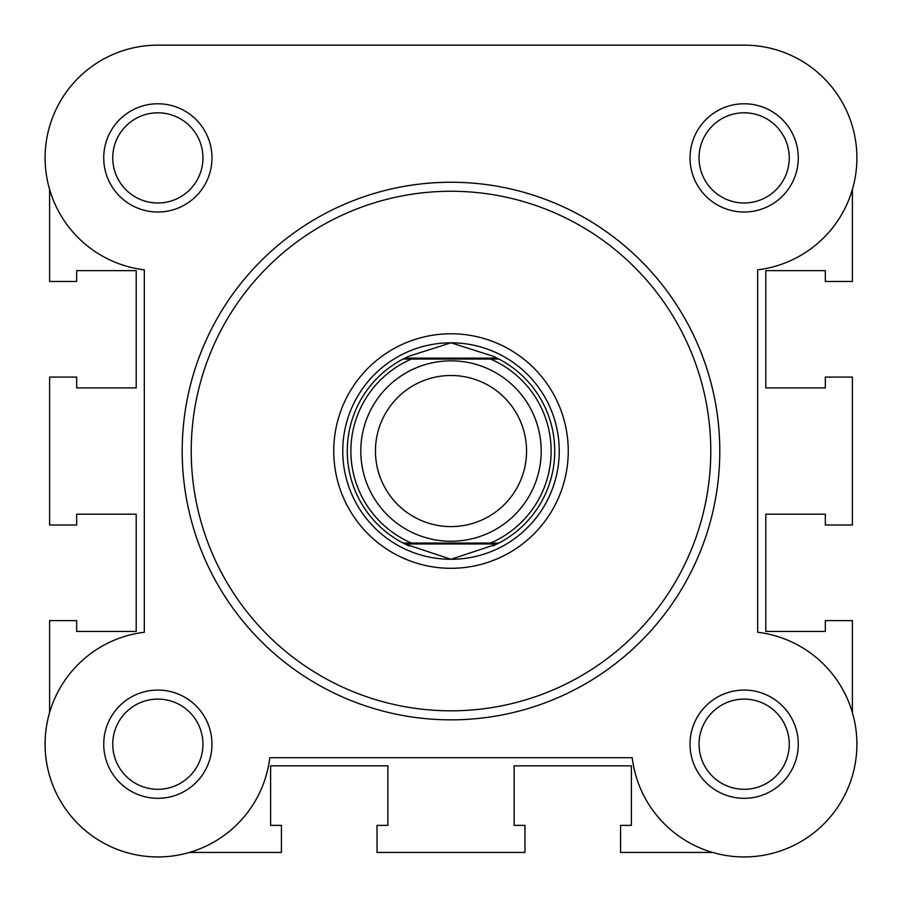 <?xml version="1.0" encoding="UTF-8"?>
<svg xmlns="http://www.w3.org/2000/svg" width="902" height="902" viewBox="0 0 902 902"><rect width="100%" height="100%" fill="white"/><g stroke="black" fill="none" stroke-linecap="round" stroke-linejoin="round"><path stroke-width="1.35" d="M690.03 157.895A54.12 54.12 0 0 1 744.15 103.775A54.12 54.12 0 0 1 798.27 157.895A54.12 54.12 0 0 1 744.15 212.015A54.12 54.12 0 0 1 690.03 157.895M789.25 157.895A45.1 45.1 0 0 0 744.15 112.795A45.1 45.1 0 0 0 699.05 157.895A45.1 45.1 0 0 0 744.15 202.995A45.1 45.1 0 0 0 789.25 157.895M103.73 744.195A54.12 54.12 0 0 1 157.85 690.075A54.12 54.12 0 0 1 211.97 744.195A54.12 54.12 0 0 1 157.85 798.315A54.12 54.12 0 0 1 103.73 744.195M202.95 744.195A45.1 45.1 0 0 0 157.85 699.095A45.1 45.1 0 0 0 112.75 744.195A45.1 45.1 0 0 0 157.85 789.295A45.1 45.1 0 0 0 202.95 744.195M690.03 744.195A54.12 54.12 0 0 1 744.15 690.075A54.12 54.12 0 0 1 798.27 744.195A54.12 54.12 0 0 1 744.15 798.315A54.12 54.12 0 0 1 690.03 744.195M789.25 744.195A45.1 45.1 0 0 0 744.15 699.095A45.1 45.1 0 0 0 699.05 744.195A45.1 45.1 0 0 0 744.15 789.295A45.1 45.1 0 0 0 789.25 744.195M103.73 157.895A54.12 54.12 0 0 1 157.85 103.775A54.12 54.12 0 0 1 211.97 157.895A54.12 54.12 0 0 1 157.85 212.015A54.12 54.12 0 0 1 103.73 157.895M202.95 157.895A45.1 45.1 0 0 0 157.85 112.795A45.1 45.1 0 0 0 112.75 157.895A45.1 45.1 0 0 0 157.85 202.995A45.1 45.1 0 0 0 202.95 157.895M333.74 451.045A117.26 117.26 0 0 1 451 333.785A117.26 117.26 0 0 1 568.26 451.045A117.26 117.26 0 0 1 451 568.305A117.26 117.26 0 0 1 333.74 451.045M719.796 451.045A268.796 268.796 0 0 1 451 719.841A268.796 268.796 0 0 1 182.204 451.045A268.796 268.796 0 0 1 451 182.249A268.796 268.796 0 0 1 719.796 451.045A268.796 268.796 0 0 0 451 182.249A268.796 268.796 0 0 0 182.204 451.045M454.912 45.145L157.85 45.145A112.75 112.75 0 0 0 45.1 157.895A112.75 112.75 0 0 0 144.32 269.833L144.32 632.257A112.75 112.75 0 0 0 151.074 856.742A112.75 112.75 0 0 0 269.788 757.725L632.212 757.725A112.75 112.75 0 0 0 748.671 856.855A112.75 112.75 0 0 0 856.81 748.716A112.75 112.75 0 0 0 757.68 632.257L757.68 269.833A112.75 112.75 0 0 0 856.697 151.119A112.75 112.75 0 0 0 744.15 45.145L157.85 45.145A112.75 112.75 0 0 0 49.61 189.465L49.61 281.469L76.67 281.469L76.67 270.645L136.202 270.645L136.202 387.905L76.67 387.905L76.67 377.081L49.61 377.081L49.61 525.009L76.67 525.009L76.67 514.185L136.202 514.185L136.202 631.445L76.67 631.445L76.67 620.621L49.61 620.621L49.61 712.625A112.75 112.75 0 0 0 189.42 852.435L281.424 852.435L281.424 825.375L270.6 825.375L270.6 765.843L387.86 765.843L387.86 825.375L377.036 825.375L377.036 852.435L524.964 852.435L524.964 825.375L514.14 825.375L514.14 765.843L631.4 765.843L631.4 825.375L620.576 825.375L620.576 852.435L712.58 852.435M852.39 712.625L852.39 620.621L825.33 620.621L825.33 631.445L765.798 631.445L765.798 514.185L825.33 514.185L825.33 525.009L852.39 525.009L852.39 377.081L825.33 377.081L825.33 387.905L765.798 387.905L765.798 270.645L825.33 270.645L825.33 281.469L852.39 281.469L852.39 189.465A112.75 112.75 0 0 0 856.9 157.895M744.15 45.145L627.488 45.145M451 360.845A90.2 90.2 0 0 1 541.2 451.045A90.2 90.2 0 0 1 451 541.245A90.2 90.2 0 0 1 360.8 451.045A90.2 90.2 0 0 1 451 360.845M451 526.599A75.554 75.554 0 0 0 526.554 451.045A75.554 75.554 0 0 0 451 375.491A75.554 75.554 0 0 0 375.446 451.045A75.554 75.554 0 0 0 451 526.599M404.863 543.951L403.093 543.049L411.504 543.049L403.093 543.049A103.73 103.73 0 0 1 403.093 359.041L409.057 356.177L451 342.805A108.24 108.24 0 0 0 342.76 451.045A108.24 108.24 0 0 0 451 559.285A108.24 108.24 0 0 0 559.24 451.045A108.24 108.24 0 0 0 451 342.805L492.943 356.177L498.907 359.041A103.73 103.73 0 0 1 498.907 543.049L490.496 543.049L498.907 543.049L497.137 543.951L404.863 543.951L451 559.285L497.137 543.951M403.093 543.049A103.73 103.73 0 0 1 403.093 359.041L498.907 359.041A103.73 103.73 0 0 1 498.907 543.049M403.093 359.041L411.504 359.041A100.122 100.122 0 0 0 411.504 543.049L490.496 543.049A100.122 100.122 0 0 0 490.496 359.041L498.907 359.041M404.863 358.139L497.137 358.139M492.943 545.913A103.73 103.73 0 0 0 495.626 544.684M495.626 357.406A103.73 103.73 0 0 0 492.943 356.177M409.057 356.177A103.73 103.73 0 0 0 406.374 357.406M406.374 544.684A103.73 103.73 0 0 0 409.057 545.913M191.224 451.045A259.776 259.776 0 0 0 451 710.821A259.776 259.776 0 0 0 710.776 451.045A259.776 259.776 0 0 0 451 191.269A259.776 259.776 0 0 0 191.224 451.045"/></g></svg>
